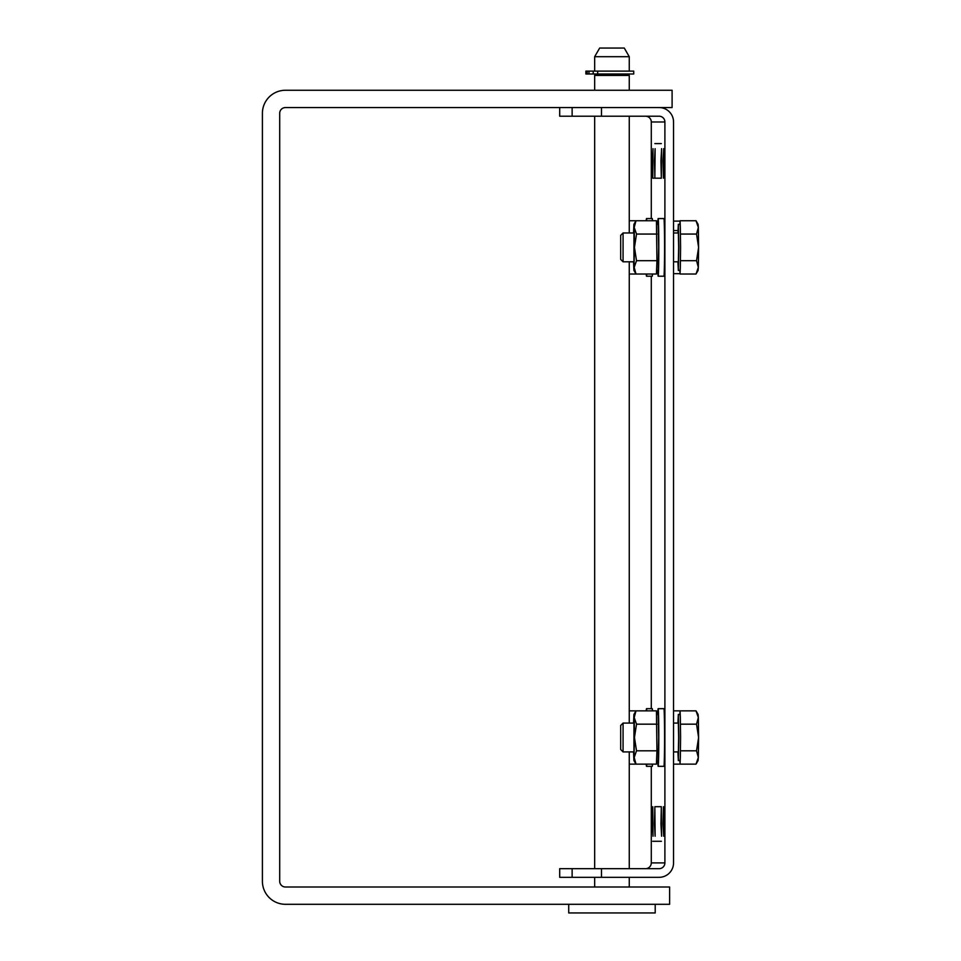 <?xml version="1.0" encoding="UTF-8"?>
<svg xmlns="http://www.w3.org/2000/svg" width="961" height="961" viewBox="0 0 961 961"><rect width="100%" height="100%" fill="white"/><g stroke="black" fill="none" stroke-linecap="round" stroke-linejoin="round"><path stroke-width="1.44" d="M601.478 877.321L659.126 877.321A14.415 14.415 90 0 0 673.541 862.906L673.541 121.975A14.415 14.415 90 0 0 659.126 107.56L601.478 107.56L672.099 107.56L672.099 90.262L285.465 90.262A23.064 23.064 0 0 0 262.401 113.326L262.401 881.237A23.064 23.064 0 0 0 285.465 904.301L669.625 904.301L669.625 887.003L285.465 887.003A5.766 5.766 0 0 1 279.699 881.237L279.699 113.326A5.766 5.766 0 0 1 285.465 107.56L572.131 107.56L559.698 107.56L559.698 116.209L572.131 116.209L572.131 107.56L601.478 107.56L601.478 116.209L659.126 116.209A5.766 5.766 -90 0 1 664.892 121.975L664.892 862.906A5.766 5.766 -90 0 1 659.126 868.672L601.478 868.672L601.478 877.321L572.131 877.321L572.131 868.672L559.698 868.672L559.698 877.321L572.131 877.321M572.131 868.672L601.478 868.672M645.528 868.672A5.766 5.766 90 0 0 651.294 862.906L664.892 862.906M664.892 121.975L651.294 121.975L651.294 218.555M651.294 276.215L651.294 708.665M651.294 766.325L651.294 862.906M651.294 121.975A5.766 5.766 90 0 0 645.528 116.209M654.465 823.985L655.126 836.214L654.849 806.687L654.465 823.985M663.042 823.985L663.715 836.214L663.438 806.687L663.042 823.985M663.042 160.895L663.438 178.193L663.715 148.667L663.042 160.895M660.94 160.895L661.336 178.193L661.6 148.667L660.94 160.895M652.363 160.895L652.747 178.193L653.024 148.667L652.363 160.895M654.465 160.895L654.849 178.193L655.126 148.667L654.465 160.895M660.94 823.985L661.6 836.214L661.336 806.687L660.94 823.985M652.363 823.985L653.024 836.214L652.747 806.687L652.363 823.985M601.478 116.209L572.131 116.209M629.263 90.262L629.263 75.438L594.667 75.438L594.667 90.262M594.667 56.699L599.664 48.05L624.278 48.05L629.263 56.699L594.667 56.699L594.667 71.114M655.21 904.301L655.21 912.95L568.72 912.95L568.72 904.301M585.886 71.114L585.886 73.997L585.886 71.114L633.731 71.114L633.731 73.997L597.67 73.997L597.67 71.114M585.886 73.997L597.67 73.997M673.541 723.08L678.334 723.08L678.658 737.495L678.334 751.91L673.541 751.91M677.925 751.91L678.334 760.559L678.85 737.495L678.334 714.431L677.925 723.08M620.686 725.471L620.686 749.52L620.686 725.471L623.076 723.08L623.064 751.91L633.948 751.91L633.96 723.092L633.96 751.898M679.92 760.559L680.064 764.127L680.328 757.472L680.064 760.559L678.334 760.559M680.328 757.472L680.58 737.495L680.328 757.472M680.58 737.495L680.328 717.519L680.58 737.495M678.334 714.431L680.064 714.431L680.328 717.519L680.064 710.864L679.92 714.431M698.335 717.519L698.094 714.443L696.016 710.864L698.335 717.519L696.533 724.174L698.599 737.495L698.335 717.519M698.599 737.495L698.335 757.472L696.016 764.127L698.094 760.547L698.335 757.472L696.533 750.805L698.599 737.495M673.541 710.864L696.016 710.864M680.58 724.174L696.533 724.174M680.58 750.805L696.533 750.805M673.541 764.127L696.016 764.127M673.541 221.102L680.052 221.102M673.541 230.532L677.985 230.532M673.541 273.669L680.052 273.669M673.541 232.97L678.334 232.97L678.658 247.385L678.334 261.8L673.541 261.8M677.925 261.8L678.334 270.449L678.85 247.385L678.334 224.321L677.925 232.97M620.686 235.361L620.686 259.41L620.686 235.361L623.076 232.97L623.064 261.8L633.948 261.8L633.96 232.982L633.96 261.788M679.92 270.449L680.064 274.017L680.328 267.362L680.064 270.449L678.334 270.449M680.328 267.362L680.58 247.385L680.328 267.362M680.58 247.385L680.328 227.409L680.58 247.385M678.334 224.321L680.064 224.321L680.328 227.409L680.064 220.754L679.92 224.321M698.335 227.409L698.094 224.333L696.016 220.754L698.335 227.409L696.533 234.064L698.599 247.385L698.335 227.409M698.599 247.385L698.335 267.362L696.016 274.017L698.094 270.437L698.335 267.362L696.533 260.695L698.599 247.385M680.064 220.754L696.016 220.754M680.58 234.064L696.533 234.064M680.58 260.695L696.533 260.695M680.064 274.017L696.016 274.017M657.768 760.559A28.83 0.649 -90 0 0 658.153 766.325L663.919 766.325A28.83 0.649 -90 0 0 664.568 737.495A28.83 0.649 -90 0 0 663.919 708.665L658.153 708.665A28.83 0.649 -90 0 0 657.768 714.431M658.153 766.325A28.83 0.649 -90 0 0 658.802 737.495A28.83 0.649 -90 0 0 658.153 708.665M646.248 274.017A28.83 0.649 -90 0 0 646.501 276.215L652.255 276.215A28.83 0.649 -90 0 0 652.507 274.017M652.507 220.754A28.83 0.649 -90 0 0 652.255 218.555L646.501 218.555A28.83 0.649 -90 0 0 646.248 220.754M646.501 276.215A28.83 0.649 -90 0 0 646.741 274.017M646.741 220.754A28.83 0.649 -90 0 0 646.501 218.555M646.248 764.127A28.83 0.649 -90 0 0 646.501 766.325L652.255 766.325A28.83 0.649 -90 0 0 652.507 764.127M652.507 710.864A28.83 0.649 -90 0 0 652.255 708.665L646.501 708.665A28.83 0.649 -90 0 0 646.248 710.864M646.501 766.325A28.83 0.649 -90 0 0 646.741 764.127M646.741 710.864A28.83 0.649 -90 0 0 646.501 708.665M657.768 270.449A28.83 0.649 -90 0 0 658.153 276.215L663.919 276.215A28.83 0.649 -90 0 0 664.568 247.385A28.83 0.649 -90 0 0 663.919 218.555L658.153 218.555A28.83 0.649 -90 0 0 657.768 224.321M658.153 276.215A28.83 0.649 -90 0 0 658.802 247.385A28.83 0.649 -90 0 0 658.153 218.555M629.263 764.127L656.423 764.127L656.952 750.805L636.518 750.805L634.2 757.472L636.002 764.127L633.924 760.547L634.464 737.495L636.518 750.805M633.924 714.443L636.002 710.864L634.2 717.519L636.518 724.174L634.464 737.495L634.2 717.519L633.924 714.443L633.539 723.08M656.952 750.805L656.423 710.864L629.263 710.864M656.952 724.174L636.518 724.174M633.539 751.91L633.924 760.547M656.567 760.559L658.153 760.559L658.681 737.495L658.153 714.431L656.567 714.431M629.263 274.017L656.423 274.017L656.952 260.695L636.518 260.695L634.2 267.362L636.002 274.017L633.924 270.437L634.464 247.385L636.518 260.695M633.924 224.333L636.002 220.754L634.2 227.409L636.518 234.064L634.464 247.385L634.2 227.409L633.924 224.333L633.539 232.97M656.952 260.695L656.423 220.754L629.263 220.754M656.952 234.064L636.518 234.064M633.539 261.8L633.924 270.437M656.567 270.449L658.153 270.449L658.681 247.385L658.153 224.321L656.567 224.321M593.201 73.997L593.201 71.114M588.997 73.997L588.997 71.114M587.219 73.997L587.219 71.114M661.396 841.283L652.747 841.283M661.336 143.597L654.849 143.597M661.396 178.193L652.747 178.193M661.336 806.687L654.849 806.687M594.667 116.209L594.667 868.672M594.667 877.321L594.667 887.003M629.263 116.209L629.263 232.97M629.263 261.8L629.263 723.08M629.263 751.91L629.263 868.672M629.263 877.321L629.263 887.003M596.397 73.997L596.397 75.438M627.533 73.997L627.533 75.438M629.263 56.699L629.263 71.114M623.076 723.08L633.948 723.08M620.686 749.52L623.064 751.91M623.076 232.97L633.948 232.97M620.686 259.41L623.064 261.8"/></g></svg>
